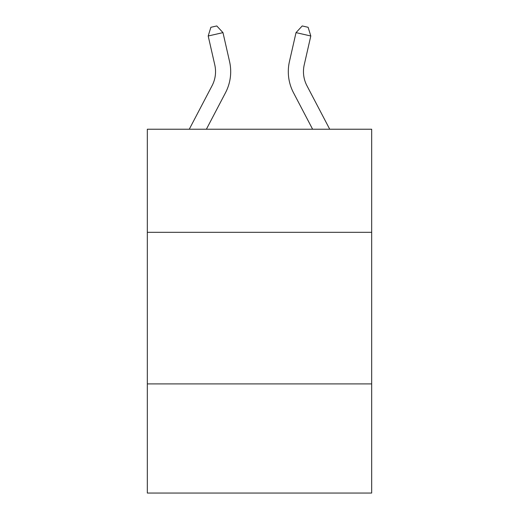 <?xml version="1.0" encoding="UTF-8"?>
<svg xmlns="http://www.w3.org/2000/svg" width="519" height="519" viewBox="0 0 519 519"><rect width="100%" height="100%" fill="white"/><g stroke="black" fill="none" stroke-linecap="round" stroke-linejoin="round"><path stroke-width="0.78" d="M371.675 232.317L371.675 129.231L147.325 129.231L147.325 232.317L371.675 232.317L371.675 493.05L147.325 493.05L147.325 232.317M371.675 383.904L147.325 383.904M189.273 129.231L212.076 85.7A30.316 30.316 0 0 0 214.782 64.894L208.197 35.993L210.876 27.299L216.786 25.95L222.975 32.626L229.56 61.527A45.477 45.477 0 0 1 225.506 92.732L206.387 129.231M329.727 129.231L306.924 85.7A30.316 30.316 0 0 1 304.218 64.894L310.803 35.993L296.025 32.626L289.44 61.527A45.477 45.477 0 0 0 293.495 92.732L312.613 129.231M212.076 85.7A30.316 30.316 0 0 0 214.782 64.894A30.316 30.316 0 0 1 212.076 85.7A30.316 30.316 0 0 0 214.782 64.894A30.316 30.316 0 0 1 212.076 85.7A30.316 30.316 0 0 0 214.782 64.894A30.316 30.316 0 0 1 212.076 85.7A30.316 30.316 0 0 0 214.782 64.894A30.316 30.316 0 0 1 212.076 85.7A30.316 30.316 0 0 0 214.782 64.894A30.316 30.316 0 0 1 212.076 85.7M222.975 32.626L229.56 61.527L222.975 32.626L229.56 61.527L222.975 32.626L229.56 61.527L222.975 32.626L229.56 61.527L222.975 32.626L229.56 61.527L222.975 32.626L208.197 35.993M306.924 85.7A30.316 30.316 0 0 1 304.218 64.894A30.316 30.316 0 0 0 306.924 85.7A30.316 30.316 0 0 1 304.218 64.894A30.316 30.316 0 0 0 306.924 85.7A30.316 30.316 0 0 1 304.218 64.894A30.316 30.316 0 0 0 306.924 85.7A30.316 30.316 0 0 1 304.218 64.894A30.316 30.316 0 0 0 306.924 85.7A30.316 30.316 0 0 1 304.218 64.894A30.316 30.316 0 0 0 306.924 85.7M296.025 32.626L289.44 61.527L296.025 32.626L289.44 61.527L296.025 32.626L289.44 61.527L296.025 32.626L289.44 61.527L296.025 32.626L289.44 61.527L296.025 32.626L302.214 25.95L308.124 27.299L310.803 35.993"/></g></svg>
